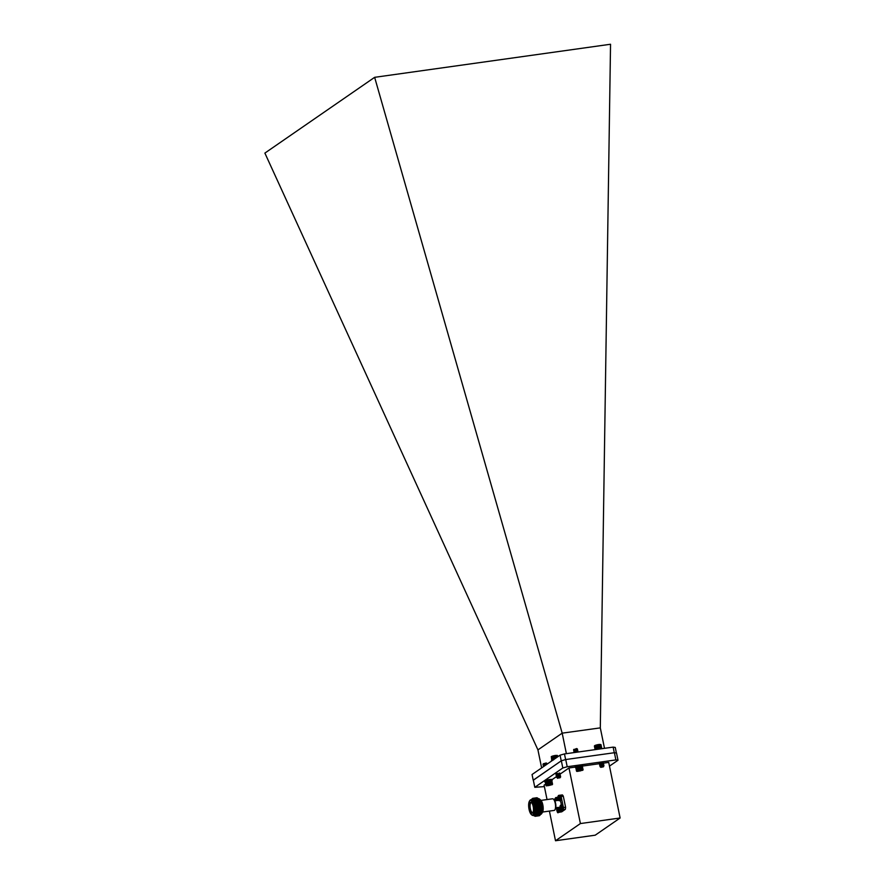 <?xml version="1.0" encoding="UTF-8"?>
<svg xmlns="http://www.w3.org/2000/svg" width="885" height="885" viewBox="0 0 885 885"><rect width="100%" height="100%" fill="white"/><g stroke="black" fill="none" stroke-linecap="round" stroke-linejoin="round"><path stroke-width="1.33" d="M603.371 763.147L608.714 762.394L620.119 817.994L595.218 835.186L555.503 840.75L580.405 823.559L620.119 817.994M575.283 767.085L568.989 767.97L580.405 823.559M601.192 763.456L599.964 763.622M599.654 763.667L582.673 766.045A3.728 0.608 168.4 0 0 582.496 765.901L582.031 765.116M609.477 766.122L618.007 760.237L615.883 759.916L567.208 766.742L562.816 767.981L534.794 787.318L544.386 786.599M599.3 763.401L602.785 762.77M556.245 774.331L559.63 773.645M547.041 799.564L544.087 785.161L545.647 784.077M551.986 779.707L557.915 775.614M560.072 774.121L568.989 767.97M555.503 840.75L549.408 811.08M615.883 759.916L614.4 752.715L565.725 759.54L567.208 766.742M618.007 760.237L616.524 753.035L614.4 752.715M534.794 787.318L533.323 780.116L561.333 760.779L562.816 767.981M565.725 759.54L561.333 760.779M561.322 797.119A2.522 0.896 -98 0 0 560.161 795.184L558.855 795.361A2.522 0.896 82 0 1 560.017 797.308A2.522 0.896 82 0 1 559.563 800.361L560.858 800.184A2.522 0.896 -98 0 0 561.322 797.119M558.844 799.631L558.048 797.85L558.49 796.246L559.287 798.027L558.844 799.631M558.313 797.673L558.911 797.297M558.855 797.595L558.048 797.85M558.59 797.772L558.745 798.535M557.915 807.518A2.522 0.896 82 0 1 558.767 809.355A2.522 0.896 82 0 1 558.302 812.419L559.608 812.231A2.522 0.896 -98 0 0 560.072 809.178A2.522 0.896 -98 0 0 559.22 807.33M557.583 811.689L556.787 809.908L557.24 808.304L558.037 810.085L557.583 811.689M557.052 809.72L557.661 809.355M557.594 809.642L556.787 809.908M557.34 809.83L557.495 810.583M563.336 806.921A2.522 0.896 -98 0 0 562.174 804.985L560.869 805.162A2.522 0.896 82 0 1 562.03 807.098A2.522 0.896 82 0 1 561.566 810.162L562.871 809.974A2.522 0.896 -98 0 0 563.336 806.921M560.847 809.432L560.05 807.651L560.504 806.047L561.3 807.828L560.847 809.432M560.316 807.463L560.924 807.098M560.858 807.397L560.05 807.651M560.603 807.574L560.758 808.337M558.192 800.372A2.522 0.896 -98 0 0 558.059 799.376A2.522 0.896 -98 0 0 556.897 797.44L555.592 797.617A2.522 0.896 82 0 1 556.753 799.553A2.522 0.896 82 0 1 556.886 800.549M554.928 800.825L555.227 798.502L555.692 800.715M555.039 799.918L555.647 799.553M555.592 799.841L554.784 800.106M555.326 800.029L555.47 800.748M542.627 812.032L554.165 810.417A5.863 2.08 -98 0 0 554.895 809.864A5.863 2.08 -98 0 0 555.415 804.31A5.863 2.08 -98 0 0 553.379 799.111A5.863 2.08 -98 0 0 552.539 798.79L541 800.405M541.631 813.647L542.405 812.441A6.748 2.401 -98 0 0 543.014 806.047A6.748 2.401 -98 0 0 540.68 800.073L539.596 799.133A7.921 2.81 82 0 1 542.339 806.146A7.921 2.81 82 0 1 541.631 813.647A7.921 2.81 82 0 1 540.658 814.377L540.458 814.41M554.895 809.864L555.282 809.266A5.277 1.881 -98 0 0 555.758 804.266A5.277 1.881 -98 0 0 553.922 799.586L553.379 799.111M538.257 798.724L538.456 798.69A7.921 2.81 82 0 1 539.596 799.133M535.967 798.005A9.093 3.23 82 0 1 535.978 797.993A9.093 3.23 82 0 1 539.208 800.195L539.596 800.958A7.921 2.81 82 0 1 541.122 811.888L540.956 812.729A9.093 3.23 82 0 1 539.584 815.572A9.093 3.23 82 0 1 538.456 815.727A9.093 3.23 82 0 1 537.306 815.881M561.201 805.118A3.518 1.25 -98 0 0 559.807 800.328M539.208 800.195A9.093 3.23 82 0 1 540.956 812.729M534.817 798.17A9.093 3.23 82 0 1 534.828 798.159A9.093 3.23 82 0 1 537.77 799.83L538.213 800.593A8.031 2.854 82 0 1 539.894 812.629L539.684 813.47A9.093 3.23 82 0 1 538.445 815.738M537.77 799.83A9.093 3.23 82 0 1 539.684 813.47M533.666 798.325A9.093 3.23 82 0 1 533.677 798.314A9.093 3.23 82 0 1 536.62 799.996L537.062 800.748A8.031 2.854 82 0 1 538.744 812.784L538.534 813.636A9.093 3.23 82 0 1 537.295 815.893A9.093 3.23 82 0 1 536.155 816.047M536.62 799.996A9.093 3.23 82 0 1 538.534 813.636M532.029 799A9.093 3.23 82 0 1 532.538 798.48A9.093 3.23 82 0 1 535.469 800.162L535.912 800.914A8.031 2.854 82 0 1 537.604 812.95L537.383 813.791A9.093 3.23 82 0 1 534.396 815.859M535.469 800.162A9.093 3.23 82 0 1 537.383 813.791M534.662 800.892A8.031 2.854 82 0 1 534.761 801.069A8.031 2.854 82 0 1 536.454 813.105A8.031 2.854 82 0 1 536.399 813.304M531.254 799.697A8.551 3.031 82 0 1 531.785 799.133A8.551 3.031 82 0 1 534.551 800.704A8.551 3.031 82 0 1 536.343 813.525A8.551 3.031 82 0 1 533.456 815.395M529.484 801.091L529.872 800.494A7.921 2.81 82 0 1 530.38 799.952A7.921 2.81 82 0 1 530.845 799.752L532.04 799.586A7.921 2.81 82 0 1 535.823 806.357A7.921 2.81 82 0 1 534.717 815.085A7.921 2.81 82 0 1 534.241 815.284L533.047 815.45A7.921 2.81 82 0 1 531.907 815.008L531.365 814.532A7.334 2.6 82 0 1 528.832 808.038A7.334 2.6 82 0 1 529.484 801.091A7.334 2.6 82 0 1 533.6 805.306A7.334 2.6 82 0 1 532.858 814.764A7.334 2.6 82 0 1 531.365 814.532M530.845 799.752A7.921 2.81 82 0 1 534.628 806.523A7.921 2.81 82 0 1 533.522 815.262A7.921 2.81 82 0 1 533.047 815.45M529.606 808.923A5.587 1.98 -98 0 0 532.881 812.673A5.587 1.98 -98 0 0 533.367 807.408A5.587 1.98 -98 0 0 531.454 802.474A5.587 1.98 -98 0 0 529.573 803.525A5.587 1.98 -98 0 0 529.606 808.923M531.73 802.761A4.989 1.77 -98 0 0 531.277 802.662A4.989 1.77 -98 0 0 530.956 802.783A4.989 1.77 -98 0 0 530.347 808.713A4.989 1.77 -98 0 0 532.659 812.541A4.989 1.77 -98 0 0 533.069 812.308M559.829 812.109L561.687 811.855L565.36 809.31A9.392 3.33 -98 0 0 565.581 807.242L563.314 796.212A9.392 3.33 -98 0 0 562.406 794.918L560.338 795.206M563.258 809.609L565.36 809.31M565.581 807.242L563.435 807.54M560.017 811.811L562.617 810.018M557.904 796.821L557.008 797.44M561.167 796.511L563.314 796.212M563.103 806.08L561.455 798.038M576.6 770.912L576.058 767.207L576.666 771.211L580.018 769.828L582.861 770.116M576.522 770.99L575.803 767.505L576.478 771.056M583.071 769.817L582.264 766.178L582.883 769.629M583.049 769.707L582.33 766.222L582.983 769.662M581.168 765.967L581.954 769.784M580.925 765.99L581.699 769.795M580.649 766.012L581.434 769.817M580.361 766.034L581.146 769.85M580.051 766.078L580.837 769.895M579.741 766.122L580.527 769.939M579.421 766.178L580.195 769.994M579.089 766.244L579.874 770.05M578.757 766.31L579.542 770.116M578.436 766.377L579.221 770.193M578.115 766.454L578.901 770.271M577.805 766.543L578.591 770.348M577.507 766.62L578.292 770.437M577.23 766.709L578.016 770.514M576.976 766.797L577.761 770.603M575.449 749.761L577.407 749.064L576.135 749.009L573.613 749.949L575.095 750.358M577.54 749.849L573.823 750.834L575.283 751.254M577.728 750.757L573.9 752.007M574.586 752.184L575.471 752.15M577.916 751.653L574.288 752.56M577.285 748.953L573.635 750.06L574.708 750.491M575.626 750.657L573.812 750.967L574.896 751.387M574.376 751.376L576.81 750.358L574.564 751.52L577.839 750.79L574 751.863L575.084 752.294M578.005 751.575L574.564 752.515M573.745 749.418L574.332 749.672M576.766 748.588L574.1 749.772M573.745 750.425L576.943 749.44L574.288 750.436L575.659 750.768M574.398 751.487L575.836 751.664M574.111 752.228L577.319 751.243L574.653 752.482M576.71 748.533L573.867 749.617M580.814 770.094L576.931 771.443L582.784 770.249L580.814 770.094M579.498 770.525L578.447 771.244L581.644 770.337L579.498 770.525M578.093 771.012L581.578 770.514M580.062 770.404L580.184 771.001M576.002 767.35L576.721 770.835M576.865 770.758L576.146 767.262M582.75 769.596L582.031 766.111M582.573 769.585L581.865 766.089M582.385 769.574L581.666 766.089M582.153 769.574L581.445 766.089M581.899 769.585L581.191 766.1M581.633 769.607L580.914 766.111M581.334 769.629L580.615 766.144M581.025 769.673L580.306 766.178M580.693 769.718L579.974 766.222M580.361 769.773L579.642 766.277M580.018 769.828L579.299 766.344M579.664 769.895L578.956 766.41M579.321 769.972L578.613 766.487M578.989 770.05L578.27 766.565M578.657 770.127L577.938 766.642M578.336 770.216L577.617 766.731M578.038 770.304L577.319 766.819M577.75 770.392L577.031 766.908M577.485 770.492L576.777 766.996M577.518 770.691L576.732 766.875M577.252 770.581L576.533 767.096M577.042 770.669L576.323 767.184M545.403 781.743L546.145 785.626L549.607 784.232L552.306 784.564M552.55 784.21L551.632 780.559M552.528 784.154L551.82 780.67L552.472 784.099M550.481 780.404L551.266 784.221M550.216 780.426L551.001 784.232M549.928 780.448L550.713 784.265M549.629 780.493L550.415 784.298M549.319 780.537L550.105 784.342M548.999 780.581L549.784 784.398M548.678 780.647L549.452 784.453M548.346 780.714L549.131 784.519M548.014 780.78L548.8 784.597M547.693 780.858L548.479 784.674M547.384 780.935L548.169 784.752M547.085 781.024L547.87 784.829M546.797 781.101L547.583 784.918M546.532 781.189L547.317 785.006M546.288 781.278L547.074 785.083M544.917 764.153L546.853 763.478L545.26 763.478L542.992 764.452L544.574 764.751M546.399 763.855L543.29 765.226L544.762 765.647M545.304 765.37L543.622 766.532M546.587 763.357L543.014 764.563L544.187 764.894M546.919 764.253L543.202 765.47L544.363 765.79M545.005 765.58L543.512 766.598M544.585 763.478L543.954 763.556M546.233 763.047L543.224 763.821L546.012 763.058M545.26 763.478L543.556 764.175M546.244 763.014L546.864 763.39M543.224 763.821L543.777 764.076M546.421 763.954L543.744 765.071M545.912 764.95L544.275 766.078M546.211 762.97L543.357 764.02M546.41 763.843L543.678 764.806L545.923 764.939M546.145 764.784L544.419 765.979M549.784 784.597L546.399 785.869L552.262 784.674L549.784 784.597M548.656 785.028L547.483 785.515L548.147 785.67L551.134 784.873L548.656 785.028M547.494 785.504L551.134 784.873M549.851 784.785L549.961 785.349M545.968 785.46L545.248 781.975M545.304 781.897L546.023 785.393M546.111 785.316L545.392 781.831M552.384 784.066L551.676 780.581M552.262 784.033L551.554 780.548M552.107 784.01L551.399 780.526M551.919 783.999L551.211 780.515M551.709 783.999L550.99 780.515M551.466 783.999L550.747 780.515M551.2 784.021L550.481 780.537M550.913 784.044L550.193 780.559M550.603 784.077L549.884 780.592M550.282 784.121L549.563 780.636M549.95 784.176L549.231 780.692M549.607 784.232L548.888 780.747M549.264 784.298L548.545 780.813M548.91 784.364L548.202 780.88M548.567 784.442L547.859 780.957M548.235 784.53L547.527 781.046M547.915 784.619L547.195 781.123M547.605 784.707L546.886 781.212M547.317 784.796L546.598 781.3M547.052 784.884L546.333 781.4M546.797 784.973L546.089 781.488M546.587 785.061L545.868 781.577M546.388 785.15L545.68 781.665M546.233 785.238L545.514 781.743M595.384 749.529L598.99 748.212L601.568 748.433M600.827 767.35L603.448 766.819L600.827 767.35L600.196 766.687L603.858 765.757M600.705 766.399L599.953 765.967L603.791 764.883L600.539 765.492M600.351 765.492L599.764 765.071L603.603 763.987L600.351 764.596M600.229 764.784L602.895 763.545L599.576 764.164L601.391 763.855M600.041 763.877L602.707 762.649L599.399 763.268L602.508 762.206M603.238 762.184L601.214 762.958M602.652 765.923L601.302 766.919C608.15 765.425 597.154 768.235 601.103 766.244L603.946 765.68M599.853 766.111L603.647 764.872L600.827 765.381M599.665 765.204L603.493 763.954M599.488 764.308L603.304 763.058M599.3 763.467L600.882 762.472M602.596 766.532L603.448 766.819M600.716 767.195L601.944 766.554M600.517 766.377L601.767 765.658M600.34 765.503L601.579 764.762M601.302 766.919L603.946 765.824M600.539 766.476L603.769 764.928M600.417 765.68L603.105 764.563M602.906 763.655L603.603 763.987M602.729 762.748L603.36 762.947M601.612 748.113L600.661 744.484L594.631 745.789L600.594 744.473M594.676 745.59L595.085 749.473L594.399 746.011M594.687 745.646L595.151 749.429M601.7 748.212L600.992 744.716L601.512 748.068M594.521 745.878L595.229 749.363M594.631 745.789L595.351 749.285M594.775 745.712L595.494 749.197M594.952 745.624L595.671 749.108M595.163 745.535L595.882 749.02M595.362 745.325L596.125 749.02M595.406 745.447L596.114 748.931M595.605 745.236L596.368 748.942M595.66 745.358L596.379 748.843M595.859 745.148L596.623 748.865M595.948 745.27L596.667 748.754M596.147 745.07L596.91 748.787M596.247 745.181L596.966 748.666M596.435 744.982L597.198 748.71M596.567 745.093L597.286 748.577M596.744 744.904L597.508 748.633M596.899 745.004L597.618 748.5M597.065 744.827L597.829 748.555M597.242 744.927L597.95 748.411M597.386 744.75L598.16 748.478M597.585 744.86L598.293 748.345M597.718 744.683L598.481 748.411M597.928 744.783L598.647 748.279M598.05 744.628L598.813 748.356M598.271 744.727L598.99 748.212M598.371 744.573L599.134 748.301M598.603 744.672L599.322 748.157M598.68 744.528L599.444 748.245M598.935 744.628L599.654 748.113M598.99 744.484L599.753 748.201M599.245 744.595L599.964 748.079M599.278 744.451L600.041 748.168M599.543 744.562L600.262 748.046M599.554 744.429L600.307 748.135M599.82 744.539L600.528 748.024M599.798 744.418L600.561 748.113M600.074 744.528L600.782 748.013M600.295 744.528L601.015 748.013M600.495 744.539L601.214 748.024M600.661 744.562L601.38 748.046M600.959 744.672L601.678 748.157M551.997 760.525L553.689 759.795M557.307 777.572L556.554 777.34L557.284 776.776L560.393 776.023M557.55 776.665L556.366 776.444L558.291 775.924M557.373 775.769L556.189 775.537L558.103 775.028M557.185 774.862L556.023 774.696L556.731 774.076L559.84 773.324M556.997 773.966L556.001 773.888L556.831 773.601M560.526 777.074L559.962 777.528C558.966 778.656 554.63 777.439 560.493 776.809L560.648 776.964M557.55 777.461L556.532 777.229L557.262 776.665L560.471 775.946M556.377 776.377L560.205 775.127M557.771 775.625L556.875 775.658M556.189 775.481L560.017 774.22M557.583 774.729L556.687 774.751M556.001 774.585L559.917 773.247M557.395 773.822L556.499 773.855M557.55 778.158L560.105 777.76L557.55 778.158M557.484 778.302L557.362 777.461L559.995 776.632L558.468 776.831M559.066 777.605L559.873 777.528M557.229 777.616L560.471 776.101M556.588 776.599L559.807 775.736M557.041 775.902L559.597 774.74M556.864 774.994L559.409 773.833L557.915 774.132M556.665 776.997L560.437 775.924M556.93 775.946L559.597 774.718M556.742 775.05L559.917 773.401M556.565 774.154L557.55 773.413M551.322 756.653L557.251 755.403M557.406 755.48L557.816 756.73L556.953 755.359L551.388 756.564L551.742 760.414M551.93 760.281L551.289 756.642L551.775 760.392M557.86 756.697L557.439 755.524M551.333 756.531L551.831 760.348M551.333 756.708L552.052 760.193M551.499 756.62L552.207 760.115M551.687 756.542L552.395 760.027M551.908 756.454L552.616 759.938M552.107 756.232L552.871 759.938M552.151 756.354L552.859 759.85M552.351 756.155L553.114 759.861M552.417 756.266L553.136 759.75M552.616 756.067L553.379 759.784A3.728 0.608 168.4 0 0 551.443 760.735L551.51 761.078M552.705 756.177L553.424 759.662M552.904 755.978L553.645 759.607M553.014 756.089L553.733 759.551M553.202 755.901L553.922 759.418M553.346 756L554.032 759.341M553.512 755.823L554.209 759.219M553.678 755.923L554.331 759.131M553.833 755.746L554.508 759.009M554.021 755.845L554.652 758.921M554.165 755.668L554.806 758.81M554.364 755.779L554.961 758.699M554.497 755.613L555.105 758.6M554.707 755.713L555.271 758.478M554.818 755.547L555.404 758.401M555.05 755.646L555.581 758.268M555.138 755.491L555.692 758.191M555.382 755.602L555.891 758.058M555.448 755.447L555.979 758.003M555.703 755.558L556.178 757.859M555.747 755.414L556.245 757.814M556.012 755.524L556.455 757.671M556.034 755.392L556.499 757.637M556.565 755.48L556.942 757.328M556.809 755.469L557.163 757.184M557.03 755.48L557.351 757.051M557.207 755.491L557.506 756.94M557.373 755.513L557.638 756.852M557.495 755.547L557.749 756.775M581.733 765.979L582.009 764.983A3.728 0.608 168.4 0 0 577.839 765.525A3.728 0.608 168.4 0 0 575.195 766.675L575.372 767.538A3.728 0.608 168.4 0 0 575.781 767.726M582.374 766.366A3.728 0.608 168.4 0 0 582.673 766.045L582.496 765.171A3.728 0.608 168.4 0 0 582.319 765.038M582.186 765.846A3.728 0.608 168.4 0 0 578.016 766.388A3.728 0.608 168.4 0 0 575.372 767.538M551.211 780.404L551.477 779.408A3.728 0.608 168.4 0 0 547.306 779.95A3.728 0.608 168.4 0 0 544.673 781.101L544.85 781.964A3.728 0.608 168.4 0 0 545.248 782.152M551.842 780.791A3.728 0.608 168.4 0 0 552.14 780.47L551.963 779.596A3.728 0.608 168.4 0 0 551.786 779.464L551.499 779.541M552.14 780.47A3.728 0.608 168.4 0 0 551.963 780.327L551.786 779.464M551.654 780.271A3.728 0.608 168.4 0 0 547.483 780.813A3.728 0.608 168.4 0 0 544.85 781.964M601.723 748.71L601.601 748.102A3.728 0.608 168.4 0 0 597.74 748.577A3.728 0.608 168.4 0 0 594.82 749.683M533.212 780.183L532.051 774.519L560.072 755.17L561.234 760.846L533.334 780.205M537.936 749.894L562.185 733.156L374.643 77.327L264.88 153.094L537.936 749.894L541.631 767.903M562.185 733.156L600.307 727.879L610.539 44.25L374.643 77.327M562.196 733.222L566.389 753.666M600.307 727.879L604.499 748.323M560.072 755.17L564.464 753.931L613.139 747.117L615.263 747.438L616.403 753.013M614.29 752.726L613.139 747.117M565.615 759.562L564.464 753.931M559.287 797.507C559.331 800.018 558.911 800.306 558.037 798.37C558.004 795.858 558.413 795.571 559.287 797.507M558.037 809.565C558.081 812.065 557.661 812.353 556.787 810.428C556.753 807.917 557.163 807.629 558.037 809.565M561.3 807.308C561.344 809.819 560.924 810.107 560.05 808.171C560.017 805.66 560.426 805.372 561.3 807.308M554.829 800.836L554.773 800.626C554.74 798.115 555.149 797.827 556.023 799.763L556.134 800.659M559.563 800.361C558.723 802.352 557.041 795.438 558.855 795.361M558.302 812.419C557.473 814.41 555.791 807.496 557.605 807.419M561.566 810.162C560.736 812.153 559.054 805.239 560.869 805.162M554.784 800.825L555.592 797.617M559.01 800.25L554.795 800.848M559.906 807.242L555.769 807.817M576.777 748.655L577.418 748.975M576.965 749.551L577.595 749.75M577.142 750.447L577.783 750.646M577.33 751.354L577.971 751.553M573.934 751.321L574.564 751.52M543.213 764.828L543.855 765.027M543.401 765.724L544.032 765.923M600.694 766.521L600.063 766.322M600.329 764.717L599.687 764.529L600.329 764.717M603.913 765.658L603.282 765.448M603.736 764.751L603.094 764.551M559.608 774.829L560.305 775.16M557.406 777.694L556.765 777.495M557.03 775.891L556.399 775.691M556.853 774.994L556.211 774.795M560.614 776.82L559.984 776.621M560.061 774.121L559.42 773.921M559.873 773.225L559.243 773.025"/></g></svg>
